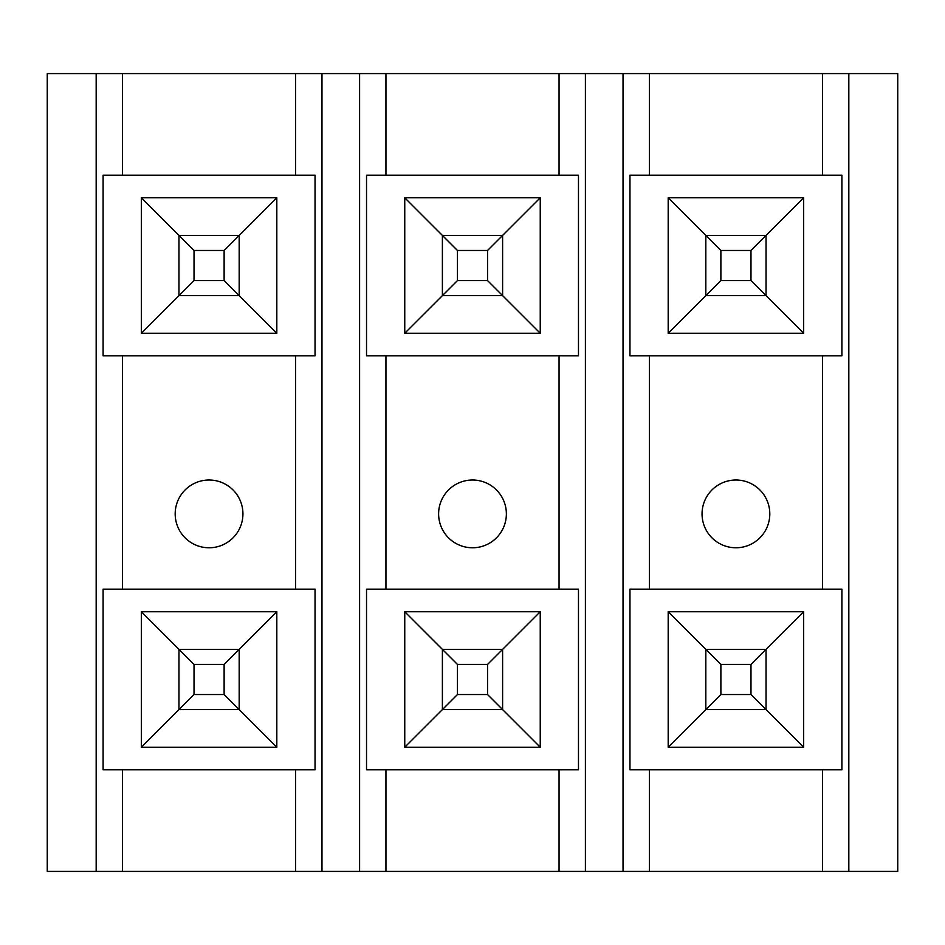 <?xml version="1.0" encoding="UTF-8"?>
<svg xmlns="http://www.w3.org/2000/svg" width="945" height="945" viewBox="0 0 945 945"><rect width="100%" height="100%" fill="white"/><g stroke="black" fill="none" stroke-linecap="round" stroke-linejoin="round"><path stroke-width="1.42" d="M848.823 871.408L897.75 871.408L897.75 73.592L848.823 73.592L848.823 871.408L623.027 871.408L623.027 73.592L822.481 73.592L822.481 175.203M769.797 513.891A33.866 33.866 0 0 1 718.991 543.233A33.866 33.866 0 0 1 718.991 484.561A33.866 33.866 0 0 1 769.797 513.891M720.881 280.57L750.98 280.57L750.98 250.472L720.881 250.472L720.881 280.57L705.82 295.631L705.82 235.411L766.041 235.411L803.663 197.777L803.663 333.254L766.041 295.631L705.82 295.631L668.186 333.254L668.186 197.777L803.663 197.777M720.881 250.472L668.186 197.777M803.663 333.254L668.186 333.254M720.881 694.528L750.98 694.528L750.98 664.429L720.881 664.429L720.881 694.528L705.82 709.589L705.82 649.369L766.041 649.369L803.663 611.746L803.663 747.223L766.041 709.589L705.82 709.589L668.186 747.223L668.186 611.746L803.663 611.746M720.881 664.429L668.186 611.746M803.663 747.223L668.186 747.223M841.9 175.203L629.961 175.203L629.961 355.84L841.9 355.84L841.9 175.203M649.369 175.203L649.369 73.592M629.961 769.797L841.9 769.797L841.9 589.16L629.961 589.16L629.961 769.797M649.369 589.16L649.369 355.84M822.481 589.16L822.481 355.84M649.369 769.797L649.369 871.408M822.481 769.797L822.481 871.408M848.823 73.592L822.481 73.592M623.027 73.592L585.404 73.592L585.404 871.408L623.027 871.408M506.366 513.891A33.866 33.866 0 0 1 455.561 543.233A33.866 33.866 0 0 1 455.561 484.561A33.866 33.866 0 0 1 506.366 513.891M457.451 280.57L487.549 280.57L487.549 250.472L457.451 250.472L457.451 280.57L442.39 295.631L442.39 235.411L502.61 235.411L540.245 197.777L540.245 333.254L502.61 295.631L442.39 295.631L404.755 333.254L404.755 197.777L540.245 197.777M457.451 250.472L404.755 197.777M540.245 333.254L404.755 333.254M457.451 694.528L487.549 694.528L487.549 664.429L457.451 664.429L457.451 694.528L442.39 709.589L442.39 649.369L502.61 649.369L540.245 611.746L540.245 747.223L502.61 709.589L442.39 709.589L404.755 747.223L404.755 611.746L540.245 611.746M457.451 664.429L404.755 611.746M540.245 747.223L404.755 747.223M578.47 175.203L366.53 175.203L366.53 355.84L578.47 355.84L578.47 175.203M559.05 175.203L559.05 73.592L359.596 73.592L359.596 871.408L585.404 871.408M385.95 175.203L385.95 73.592M366.53 769.797L578.47 769.797L578.47 589.16L366.53 589.16L366.53 769.797M385.95 589.16L385.95 355.84M559.05 589.16L559.05 355.84M385.95 769.797L385.95 871.408M559.05 769.797L559.05 871.408M585.404 73.592L559.05 73.592M359.596 73.592L321.973 73.592L321.973 871.408L359.596 871.408M96.177 871.408L47.25 871.408L47.25 73.592L96.177 73.592L96.177 871.408L321.973 871.408M321.973 73.592L96.177 73.592M103.099 589.16L315.039 589.16L315.039 769.797L103.099 769.797L103.099 589.16M122.519 769.797L122.519 871.408M122.519 589.16L122.519 355.84M103.099 355.84L103.099 175.203L315.039 175.203L315.039 355.84L103.099 355.84M122.519 175.203L122.519 73.592M295.631 769.797L295.631 871.408M295.631 175.203L295.631 73.592M295.631 589.16L295.631 355.84M242.936 513.891A33.866 33.866 0 0 1 192.13 543.233A33.866 33.866 0 0 1 192.13 484.561A33.866 33.866 0 0 1 242.936 513.891M141.337 611.746L276.814 611.746L276.814 747.223L141.337 747.223L141.337 611.746L178.959 649.369L239.179 649.369L276.814 611.746M141.337 197.777L276.814 197.777L276.814 333.254L141.337 333.254L141.337 197.777L178.959 235.411L239.179 235.411L276.814 197.777M276.814 333.254L239.179 295.631L178.959 295.631L141.337 333.254M276.814 747.223L239.179 709.589L178.959 709.589L141.337 747.223M224.119 694.528L224.119 664.429L194.02 664.429L194.02 694.528L224.119 694.528L239.179 709.589L239.179 649.369L224.119 664.429M194.02 694.528L178.959 709.589L178.959 649.369L194.02 664.429M487.549 664.429L502.61 649.369L502.61 709.589L487.549 694.528M487.549 250.472L502.61 235.411L502.61 295.631L487.549 280.57M224.119 250.472L194.02 250.472L194.02 280.57L224.119 280.57L224.119 250.472L239.179 235.411L239.179 295.631L224.119 280.57M194.02 280.57L178.959 295.631L178.959 235.411L194.02 250.472M750.98 250.472L766.041 235.411L766.041 295.631L750.98 280.57M750.98 664.429L766.041 649.369L766.041 709.589L750.98 694.528"/></g></svg>
